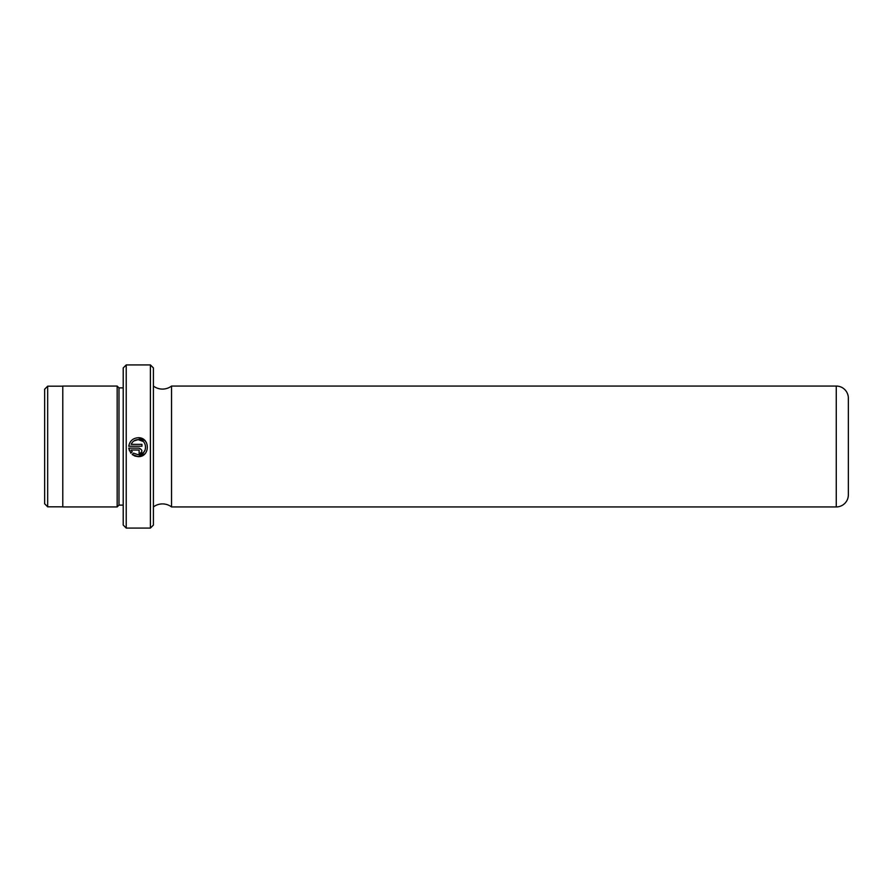 <?xml version="1.0" encoding="UTF-8"?>
<svg xmlns="http://www.w3.org/2000/svg" width="893" height="893" viewBox="0 0 893 893"><rect width="100%" height="100%" fill="white"/><g stroke="black" fill="none" stroke-linecap="round" stroke-linejoin="round"><path stroke-width="1.34" d="M153.417 386.066A15.103 15.103 0 0 0 171.545 386.066L836.261 386.066A12.089 12.089 0 0 1 848.35 398.155L848.35 494.845A12.089 12.089 0 0 1 836.261 506.934L171.545 506.934L171.545 386.066M153.417 506.934A15.103 15.103 0 0 1 171.545 506.934M143.014 441.388L138.169 439.624C147.925 439.166 147.914 455.218 138.169 454.738L143.46 452.584M143.516 452.528L145.157 450.072M133.537 453.153L138.169 454.738L133.537 453.153L132.186 454.504L138.169 456.636C150.348 457.216 150.359 437.157 138.169 437.737C132.878 438.173 129.742 440.997 128.771 446.243L141.954 446.243L141.954 444.357L131.159 444.357C132.544 441.354 134.876 439.78 138.169 439.624L133.95 440.919M138.169 437.737L144.845 440.506L146.463 442.649M144.822 453.901L138.169 456.636L135.01 456.089M44.65 503.786L44.65 389.214L47.675 386.189L47.675 506.811L44.65 503.786M123.212 525.062L123.212 367.938L126.226 364.924L126.226 528.076L123.212 525.062M150.404 364.924L153.417 367.938L153.417 525.062L150.404 528.076L150.404 364.924L126.226 364.924M130.858 453.164L132.197 451.825L131.159 450.016L139.118 450.016L139.118 453.8C142.768 451.914 142.768 450.027 139.118 448.13L128.771 448.13L130.858 453.164M150.404 528.076L126.226 528.076M123.212 387.886L118.981 387.886L117.162 386.066L62.778 386.066L62.778 506.934L117.162 506.934L117.162 386.066M123.212 505.114L118.981 505.114L118.981 387.886M118.981 505.114L117.162 506.934M62.778 386.189L47.675 386.189M62.778 506.811L47.675 506.811M129.44 450.786L128.771 448.13M131.159 450.016L132.197 451.825M134.977 456.077L132.186 454.504M836.261 506.934L836.261 386.066"/></g></svg>
